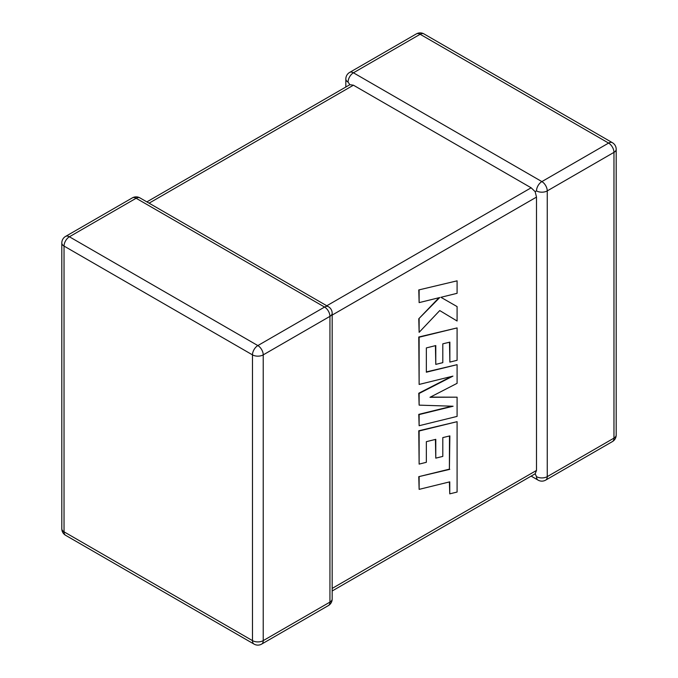 <?xml version="1.0" encoding="UTF-8"?>
<svg xmlns="http://www.w3.org/2000/svg" width="678" height="678" viewBox="0 0 678 678"><rect width="100%" height="100%" fill="white"/><g stroke="black" fill="none" stroke-linecap="round" stroke-linejoin="round"><path stroke-width="1.02" d="M536.501 476.642A7.594 4.382 -60 0 0 538.078 480.117A7.594 7.594 0 0 0 545.671 480.117A7.594 4.382 -120 0 0 547.248 476.642L613.963 438.124L613.963 152.372L547.248 190.899L547.248 476.642A7.594 4.382 180 0 1 536.501 476.642L535.162 473.786L332.169 590.987M332.169 588.419L536.501 470.439L535.162 473.786M536.501 190.899A7.594 4.382 -60 0 1 541.875 181.594L608.598 143.075L420.148 34.273L353.433 72.8L541.875 181.594A7.594 4.382 -120 0 1 547.248 190.899A7.594 4.382 -0 0 1 536.501 190.899L535.162 191.671L536.501 197.095L332.169 315.075M345.831 87.013L345.831 78.995A7.594 4.382 180 0 0 348.06 82.097L349.865 84.691L353.433 85.199L531.137 187.798L535.162 191.671M536.501 470.439L536.501 197.095M449.497 435.979L449.395 469.151L418.767 476.668L419.131 489.363L449.76 481.846L449.76 493.847L449.395 481.939M449.76 493.847L457.091 492.05L457.091 421.682L419.131 430.996L419.131 464.108L426.352 462.303L426.352 441.675L435.785 439.336L435.785 458.142L442.802 456.404L442.802 437.598L449.861 435.895L449.395 469.151M449.76 469.362L418.767 476.668M419.131 476.88L419.131 489.363M457.091 421.682L418.767 430.776L419.131 464.108M435.42 439.429L435.785 458.142M457.091 397.181L429.971 397.308L457.091 383.333L457.091 364.671L426.352 372.214L426.352 347.916L435.785 345.568L435.785 364.383L442.802 362.645L442.802 343.831L449.861 342.127L449.861 362.094L457.091 360.298L457.091 327.915L419.131 337.22L419.131 384.434L452.929 376.129L419.131 393.452L419.131 405.139L453.09 406.232L419.131 414.58L419.131 425.716L457.091 416.402L457.091 397.181L430.394 397.088M457.091 364.671L426.352 371.908M435.42 345.661L435.785 364.383M449.497 342.221L449.861 362.094M457.091 327.915L418.767 337.008L419.131 384.434M451.421 376.502L418.767 393.24L419.131 405.139M451.997 406.198L418.767 414.368L419.131 425.716M457.091 280.836L418.767 289.938L419.131 302.617L439.742 297.54L418.767 318.779L419.131 332.33L439.742 310.566L457.091 321.008L457.091 306.583L440.903 297.303L457.091 293.311L457.091 280.836L418.767 289.938M419.131 290.15L419.131 302.617M438.988 297.727L418.767 318.779M419.131 318.991L419.131 332.33M439.742 310.566L457.091 321.008M457.091 306.583L440.903 297.303M353.433 85.199L149.092 203.171M326.796 305.77L531.137 187.798M324.567 307.058L136.125 198.256L69.402 236.775L257.852 345.577L324.567 307.058A7.594 4.382 60 0 1 329.94 316.355L263.225 354.874L263.225 640.625L329.94 602.106L329.94 316.355A7.594 4.382 0 0 0 332.169 313.253A7.594 7.594 0 0 0 328.364 306.676A7.594 4.382 -60 0 0 324.567 307.058M64.037 246.08L64.037 531.823L252.479 640.625L252.479 354.874L64.037 246.08A7.594 4.382 -60 0 1 69.402 236.775A7.594 4.382 60 0 0 65.605 236.402A7.594 7.594 0 0 0 61.808 242.978A7.594 4.382 0 0 0 64.037 246.08M252.479 354.874A7.594 4.382 0 0 0 263.225 354.874A7.594 4.382 60 0 0 257.852 345.577A7.594 4.382 -60 0 0 252.479 354.874M261.649 644.1A7.594 4.382 60 0 0 263.225 640.625A7.594 4.382 180 0 1 252.479 640.625A7.594 4.382 -60 0 0 254.055 644.1A7.594 7.594 0 0 0 261.649 644.1L328.364 605.581A7.594 7.594 0 0 0 332.169 599.005A7.594 4.382 180 0 1 329.94 602.106A7.594 4.382 60 0 1 328.364 605.581M64.037 531.823A7.594 4.382 180 0 1 61.808 528.721A7.594 7.594 0 0 0 65.605 535.306A7.594 4.382 -60 0 1 64.037 531.823M65.605 236.402L132.329 197.883A7.594 4.382 60 0 1 136.125 198.256A7.594 4.382 -60 0 1 139.922 197.883L328.364 306.676M616.192 435.022A7.594 4.382 180 0 1 613.963 438.124A7.594 4.382 -120 0 1 612.395 441.598A7.594 7.594 0 0 0 616.192 435.022L616.192 149.279A7.594 7.594 0 0 0 612.395 142.694A7.594 4.382 -60 0 0 608.598 143.075A7.594 4.382 -120 0 1 613.963 152.372A7.594 4.382 0 0 0 616.192 149.279M423.945 33.9A7.594 7.594 0 0 0 416.351 33.9A7.594 4.382 -120 0 1 420.148 34.273A7.594 4.382 -60 0 1 423.945 33.9L612.395 142.694M348.06 82.097A7.594 4.382 -60 0 1 353.433 72.8A7.594 4.382 -120 0 0 349.636 72.419L416.351 33.9M61.808 242.978L61.808 528.721M65.605 535.306L254.055 644.1M332.169 599.005L332.169 313.253M139.922 197.883A7.594 7.594 0 0 0 132.329 197.883M545.671 480.117L612.395 441.598M538.078 480.117L531.137 476.109M349.636 72.419A7.594 7.594 0 0 0 345.831 78.995M349.865 84.691L146.863 201.891"/></g></svg>
